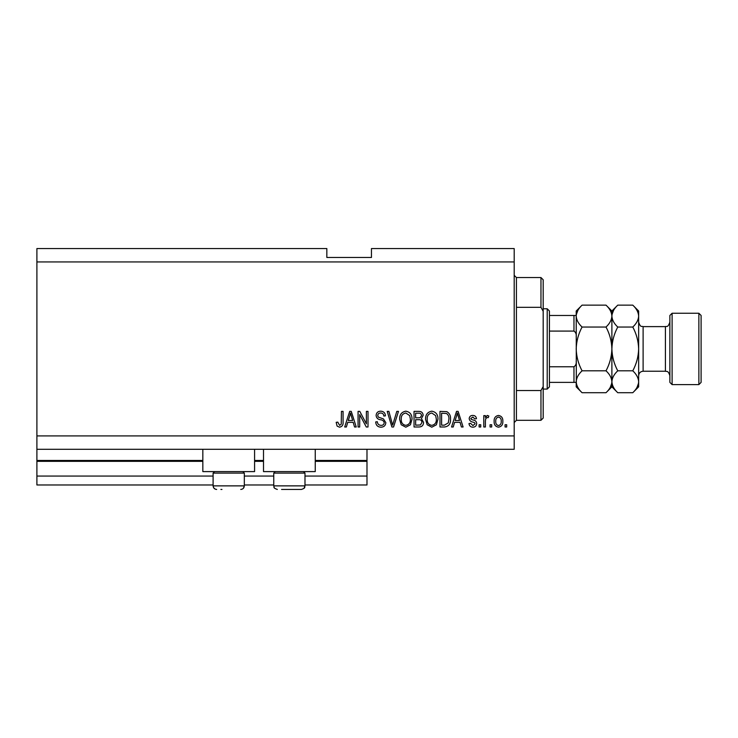 <?xml version="1.0" encoding="UTF-8"?>
<svg xmlns="http://www.w3.org/2000/svg" width="738" height="738" viewBox="0 0 738 738"><rect width="100%" height="100%" fill="white"/><g stroke="black" fill="none" stroke-linecap="round" stroke-linejoin="round"><path stroke-width="1.11" d="M36.9 261.944L514.192 261.944L514.192 248.558L371.454 248.558L371.454 257.479L326.842 257.479L326.842 248.558L36.9 248.558L36.9 484.977L213.097 484.977M244.324 484.977L273.761 484.977M304.988 484.977L366.989 484.977L366.989 476.056L304.988 476.056M36.9 476.056L213.097 476.056M244.324 476.056L273.761 476.056M315.246 461.333L366.989 461.333L366.989 476.056M366.989 461.333L366.989 460.447L315.246 460.447M36.9 460.447L202.839 460.447M254.582 460.447L263.503 460.447M366.989 449.294L366.989 460.447M254.582 449.294L254.582 471.6L202.839 471.6L202.839 449.294M263.503 449.294L263.503 471.6L315.246 471.6L315.246 449.294M36.9 449.294L514.192 449.294L514.192 261.944M359.692 414.562L359.692 426.988L358.068 426.988L358.068 411.38L359.793 411.38L366.38 423.824L366.38 411.38L368.004 411.38L368.004 426.988L366.269 426.988L359.692 414.562M385.845 422.643C385.559 425.595 383.917 427.108 380.928 427.191C377.644 426.988 375.91 425.226 375.716 421.924L377.33 421.721C377.542 424.009 378.788 425.226 381.076 425.365C382.948 425.383 384 424.488 384.23 422.69C383.742 420.881 382.441 419.894 380.328 419.738C377.782 419.332 376.38 417.902 376.112 415.448C376.352 412.708 377.865 411.278 380.651 411.177C383.612 411.315 385.218 412.874 385.448 415.835L383.825 416.038C383.677 414.092 382.635 413.077 380.697 413.003C378.935 412.966 377.948 413.797 377.736 415.485L378.253 417.071L383.437 418.916L385.845 422.643M398.483 411.38L393.566 426.988L391.887 426.988L387.219 411.38L388.889 411.38L392.644 425.162L396.795 411.38L398.483 411.38M405.817 427.191L401.214 424.747L399.636 419.387C399.452 414.747 401.518 412.007 405.826 411.177C410.06 411.988 412.118 414.655 412.007 419.202L410.411 424.802L405.817 427.191M431.776 427.191L427.173 424.747L425.586 419.387C425.402 414.747 427.468 412.007 431.785 411.177C436.02 411.988 438.077 414.655 437.957 419.202L436.37 424.802L431.776 427.191M491.692 424.756L491.692 426.988L490.069 426.988L490.069 424.756L491.692 424.756M502.846 421.195C503.058 424.581 501.6 426.573 498.482 427.191C495.41 426.592 493.953 424.627 494.119 421.315C493.943 417.985 495.401 416.02 498.482 415.429C501.526 416.011 502.975 417.929 502.846 421.195M339.545 427.191L337.1 426.094L336.177 422.33L337.792 422.127L339.618 425.365L341.233 424.193L341.445 411.38L343.069 411.38L343.069 421.97C343.382 424.922 342.201 426.665 339.545 427.191M36.9 435.909L514.192 435.909M454.599 422.33L453.233 426.988L451.545 426.988L456.527 411.38L458.113 411.38L463.104 426.988L461.416 426.988L460.051 422.33L454.599 422.33M476.683 423.529C476.508 425.881 475.226 427.108 472.846 427.191C470.567 427.071 469.276 425.854 468.981 423.538L470.604 423.335L472.957 425.568L475.06 423.806L474.691 422.782L473.159 422.154C470.909 421.878 469.58 420.715 469.184 418.667C469.396 416.536 470.595 415.457 472.781 415.429C474.949 415.466 476.185 416.555 476.48 418.677L474.857 418.88L472.837 417.053L470.807 418.446L471.314 419.387L473.141 420.033C475.318 420.309 476.499 421.472 476.683 423.529M480.742 424.756L480.742 426.988L479.119 426.988L479.119 424.756L480.742 424.756M485.401 421.103L485.401 426.988L483.787 426.988L483.787 415.632L485.401 415.632L485.401 417.45L487.32 415.429L488.851 416.038L488.242 417.662L487.145 417.459L485.696 418.787L485.401 421.103M506.692 424.756L506.692 426.988L505.069 426.988L505.069 424.756L506.692 424.756M450.531 419.101C450.807 423.723 448.824 426.352 444.59 426.988L439.986 426.988L439.986 411.38L446.868 411.666C449.562 413.298 450.789 415.771 450.531 419.101M423.566 422.404C423.428 425.439 421.859 426.961 418.843 426.988L414.036 426.988L414.036 411.38L418.87 411.38C421.499 411.389 422.92 412.699 423.16 415.3L421.416 418.575L423.566 422.404M347.736 422.33L346.38 426.988L344.692 426.988L349.674 411.38L351.26 411.38L356.242 426.988L354.563 426.988L353.198 422.33L347.736 422.33M456.601 415.955L455.125 420.503L459.516 420.503L457.32 413.003L456.601 415.955M498.445 417.053C496.453 417.634 495.558 419.055 495.742 421.306C495.549 423.603 496.48 425.023 498.519 425.568C500.512 424.977 501.406 423.557 501.222 421.306C501.406 419.018 500.484 417.597 498.445 417.053M441.61 413.206L441.61 425.162L444.396 425.162L448.289 422.892L448.907 419.073C449.128 416.721 448.344 414.867 446.555 413.511L441.61 413.206M431.795 413.003C428.492 413.677 426.961 415.808 427.21 419.415C427.108 422.773 428.621 424.756 431.758 425.365C434.986 424.71 436.518 422.643 436.333 419.147L435.66 415.623L431.795 413.003M415.651 413.206L415.651 417.865L420.116 417.717L421.536 415.559C421.324 413.741 420.245 412.957 418.308 413.206L415.651 413.206M415.651 419.691L415.651 425.162L420.448 424.968L421.942 422.422C421.767 420.466 420.669 419.553 418.649 419.691L415.651 419.691M405.845 413.003C402.533 413.677 401.011 415.808 401.26 419.415C401.158 422.773 402.671 424.756 405.808 425.365C409.036 424.71 410.559 422.643 410.383 419.147L409.701 415.623L405.845 413.003M349.738 415.955L348.271 420.503L352.663 420.503L350.467 413.003L349.738 415.955M220.902 489.442L221.953 489.442M242.802 471.6L244.324 473.113L213.097 473.113L213.097 485.872L244.324 485.872L243.429 488.233M303.475 471.6L304.988 473.113L273.761 473.113L273.761 485.872L304.988 485.872C304.268 487.08 306.215 487.855 301.418 489.442L281.565 489.442M282.617 489.442L296.141 489.442M301.418 489.442L297.183 489.442M516.425 307.322L540.963 307.322L540.963 277.553L516.425 277.553L516.425 420.3L514.192 422.533M540.963 390.531L543.186 386.583L543.186 418.068L540.963 420.3L540.963 390.531L516.425 390.531M540.963 277.553L543.186 279.785L543.186 311.27L540.963 307.322M543.186 386.583L543.186 311.27M547.209 308.779L549.432 311.012L549.432 386.841L547.209 389.074L547.209 308.779L543.186 308.779M576.203 336.51C576.498 334.093 575.751 332.284 573.97 331.085L573.97 315.467L575.382 315.467M549.432 331.085L573.97 331.085M549.432 366.768L573.97 366.768C575.751 365.559 576.498 363.751 576.203 361.343M576.203 382.385L573.97 382.385L576.203 382.385M549.432 382.385L573.97 382.385L573.97 366.768M549.432 315.467L573.97 315.467M669.873 382.385L669.873 315.467L672.106 313.244L672.106 384.609L669.873 382.385M698.868 313.244L701.1 315.467L701.1 382.385L698.868 384.609L698.868 313.244L672.106 313.244M606.018 305.145L611.885 311.012L611.885 316.095C611.664 319.932 609.708 323.585 606.018 327.035C609.699 333.899 611.654 341.196 611.885 348.926C611.645 356.675 609.689 363.972 606.018 370.817C609.689 374.221 611.645 377.874 611.885 381.767C611.664 385.605 609.708 389.258 606.018 392.708L582.07 392.708C578.398 389.304 576.443 385.651 576.203 381.767C576.424 377.921 578.38 374.267 582.07 370.817C578.389 363.954 576.433 356.657 576.203 348.926C576.443 341.177 578.398 333.88 582.07 327.035C578.398 323.631 576.443 319.978 576.203 316.095C576.424 312.248 578.38 308.595 582.07 305.145L606.018 305.145C609.689 308.549 611.645 312.202 611.885 316.095L611.765 314.582M606.018 370.817L582.07 370.817M610.271 387.358L611.765 383.271M582.07 305.145L576.203 311.012L576.323 383.271M577.817 310.495L576.323 314.582M606.018 327.035L582.07 327.035M632.789 392.708L638.647 386.841L638.647 381.767C638.407 377.874 636.451 374.221 632.789 370.817C636.46 363.945 638.416 356.648 638.647 348.926C638.416 341.187 636.46 333.89 632.789 327.035C636.47 323.585 638.425 319.932 638.647 316.095C638.407 312.202 636.451 308.549 632.789 305.145L638.647 311.012L638.647 381.767C638.425 385.605 636.47 389.258 632.789 392.708L617.752 392.708C614.081 389.304 612.134 385.651 611.885 381.767C612.106 377.921 614.062 374.267 617.752 370.817C614.081 363.963 612.125 356.666 611.885 348.926C612.116 341.205 614.071 333.908 617.752 327.035C614.081 323.631 612.134 319.978 611.885 316.095L611.885 386.841L606.018 392.708M576.203 381.767L576.203 386.841L582.07 392.708M611.885 381.767L612.005 383.271M611.885 316.095C612.106 312.248 614.062 308.595 617.752 305.145L632.789 305.145M613.509 310.495L612.005 314.582M637.032 387.358L638.527 383.271M638.647 316.095L638.527 314.582M632.789 370.817L617.752 370.817M632.789 327.035L617.752 327.035M36.9 461.333L202.839 461.333M254.582 461.333L263.503 461.333M643.112 371.232L665.418 371.232L665.418 326.62L643.112 326.62L643.112 371.232C640.399 371.491 638.914 372.985 638.647 375.688M215.911 489.359L216.668 489.442C214.5 489.229 213.31 488.039 213.097 485.872L213.651 487.781L215.118 489.082M214.61 471.6L213.097 473.113M244.324 473.113L244.324 485.872C244.112 488.039 242.922 489.229 240.754 489.442M275.283 471.6L273.761 473.113M274.167 487.514L273.761 485.872C274.554 487.089 272.405 487.753 277.331 489.442M304.988 473.113L304.988 485.872L304.038 488.288M274.324 487.781L274.711 488.288M516.425 277.553L514.192 275.329M540.963 420.3L516.425 420.3M547.209 389.074L543.186 389.074M643.112 326.62C641.737 325.762 640.713 328.207 638.647 322.165M665.418 326.62C666.599 325.79 667.622 328.364 669.873 322.165M698.868 384.609L672.106 384.609M611.885 386.841L617.752 392.708M611.885 311.012L617.752 305.145M665.418 371.232C666.562 371.851 668.047 369.978 669.873 375.688"/></g></svg>
